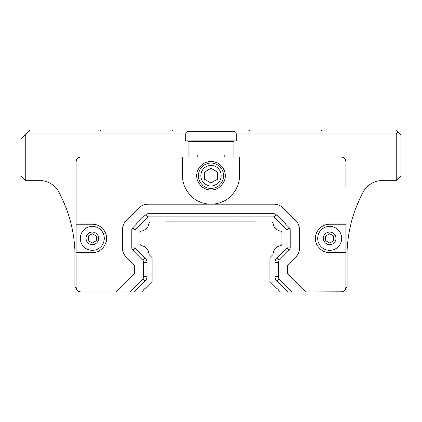 <?xml version="1.0" encoding="UTF-8"?>
<svg xmlns="http://www.w3.org/2000/svg" width="422" height="422" viewBox="0 0 422 422"><rect width="100%" height="100%" fill="white"/><g stroke="black" fill="none" stroke-linecap="round" stroke-linejoin="round"><path stroke-width="0.63" d="M236.32 140.895L234.105 140.895L234.105 131.4L236.32 133.616L236.32 140.895M185.68 133.616L187.895 131.4L187.895 140.895L185.68 140.895L185.68 133.616M187.895 140.895L234.105 140.895M234.105 131.4L187.895 131.4M197.296 157.037L197.296 155.138L224.704 155.138L224.704 157.037M80.602 157.037L182.547 157.037L80.602 157.037A4.431 4.431 0 0 0 76.171 161.468L76.171 224.135L92.312 224.135A14.242 14.242 0 0 1 106.555 238.377A14.242 14.242 0 0 1 92.312 252.62L76.171 252.62L76.171 286.802A5.064 5.064 0 0 0 81.235 291.866L116.43 291.866L134.249 274.047L134.249 265.058L126.088 256.898A12.66 12.66 0 0 1 122.38 247.946L122.38 229.853A12.66 12.66 0 0 1 126.088 220.901L139.086 207.904A12.66 12.66 0 0 1 148.038 204.195L273.962 204.195A12.66 12.66 0 0 1 282.914 207.904L295.912 220.901A12.66 12.66 0 0 1 299.62 229.853L299.62 247.946A12.66 12.66 0 0 1 295.912 256.898L287.751 265.058L287.751 274.047L305.57 291.866L342.485 291.729M182.547 157.037L341.398 157.037L239.453 157.037L239.453 175.71A28.453 28.453 0 0 1 211 204.164A28.453 28.453 0 0 1 182.547 175.71L182.547 157.037M233.155 157.037L233.155 141.528L188.845 141.528L187.262 140.895M188.845 157.037L188.845 141.528M233.155 141.528L234.737 140.895M225.242 175.71A14.242 14.242 0 0 1 203.879 188.043A14.242 14.242 0 0 1 203.879 163.377A14.242 14.242 0 0 1 225.242 175.71M345.829 186.788L345.829 165.266M345.829 252.62L345.829 287.435L345.829 252.62L329.688 252.62A14.242 14.242 0 0 1 315.445 238.377A14.242 14.242 0 0 1 329.688 224.135L345.829 224.135L345.829 252.62M345.692 288.521L347.095 287.118L347.095 250.151A137.076 137.076 0 0 1 362.54 193.223A22.028 22.028 0 0 1 379.362 180.774L396.152 180.774L396.152 133.932L236.32 133.932M305.57 291.866L287.667 291.866L276.943 281.142A6.33 6.33 0 0 1 275.091 276.668L275.091 262.437A6.33 6.33 0 0 1 276.943 257.963L286.96 247.909L286.96 229.89L273.925 216.855L148.075 216.855L135.04 229.89L135.04 247.909L145.057 257.963A6.33 6.33 0 0 1 146.909 262.437L146.909 276.668A6.33 6.33 0 0 1 145.057 281.142L134.333 291.866L141.718 291.866L152.131 281.453L152.131 257.652L149.409 254.93A1.899 1.899 0 0 1 148.855 253.701A8.64 8.64 0 0 0 141.681 245.715A1.899 1.899 0 0 1 140.104 243.842L140.104 232.912A1.899 1.899 0 0 1 141.681 231.04A8.64 8.64 0 0 0 148.739 224.024A1.899 1.899 0 0 1 149.267 223.011L150.2 222.077L166.69 221.919L271.8 222.077L272.733 223.011A1.899 1.899 0 0 1 273.261 224.024A8.64 8.64 0 0 0 280.319 231.04A1.899 1.899 0 0 1 281.896 232.912L281.896 243.842A1.899 1.899 0 0 1 280.319 245.715A8.64 8.64 0 0 0 273.145 253.701A1.899 1.899 0 0 1 272.591 254.93L269.869 257.652L269.869 281.453L280.282 291.866L287.667 291.866M292.145 291.866L279.185 278.905A3.165 3.165 0 0 1 278.256 276.668L278.256 262.437A3.165 3.165 0 0 1 279.185 260.2L289.197 250.183A3.165 3.165 0 0 0 290.125 247.946L290.125 229.853A3.165 3.165 0 0 0 289.197 227.616L276.199 214.619A3.165 3.165 0 0 0 273.962 213.69L148.038 213.69A3.165 3.165 0 0 0 145.801 214.619L132.803 227.616A3.165 3.165 0 0 0 131.875 229.853L131.875 247.946A3.165 3.165 0 0 0 132.803 250.183L142.815 260.2A3.165 3.165 0 0 1 143.744 262.437L143.744 276.668A3.165 3.165 0 0 1 142.815 278.905L129.855 291.866L116.43 291.866M148.075 216.855L148.038 213.69A3.165 3.165 0 0 0 145.801 214.619L148.011 216.882M135.04 229.89L131.875 229.853A3.165 3.165 0 0 1 132.803 227.616L135.066 229.826M135.066 247.972L132.803 250.183A3.165 3.165 0 0 1 131.875 247.946L135.04 247.909M129.855 291.866L134.333 291.866M286.96 247.909L290.125 247.946A3.165 3.165 0 0 1 289.197 250.183L286.934 247.972M286.934 229.826L289.197 227.616A3.165 3.165 0 0 1 290.125 229.853L286.96 229.89M273.925 216.855L273.962 213.69A3.165 3.165 0 0 1 276.199 214.619L273.989 216.882M149.409 254.93A1.899 1.899 0 0 1 148.855 253.701M141.681 245.715A1.899 1.899 0 0 1 140.104 243.842M140.104 232.912A1.899 1.899 0 0 1 141.681 231.04M148.739 224.024A1.899 1.899 0 0 1 149.267 223.011L150.2 222.077M166.69 221.919L255.31 221.919M272.733 223.011A1.899 1.899 0 0 1 273.261 224.024M280.319 231.04A1.899 1.899 0 0 1 281.896 232.912M273.145 253.701A1.899 1.899 0 0 1 272.591 254.93M204.67 172.055L211 168.399L217.33 172.055L217.33 179.366L211 183.021L204.67 179.366L204.67 172.055M223.66 175.71A12.66 12.66 0 0 1 204.67 186.672A12.66 12.66 0 0 1 204.67 164.749A12.66 12.66 0 0 1 223.66 175.71M221.223 175.71A10.223 10.223 0 0 1 205.889 184.562A10.223 10.223 0 0 1 205.889 166.859A10.223 10.223 0 0 1 221.223 175.71M340.765 291.866A5.064 5.064 0 0 0 345.829 286.802M345.829 162.101A5.064 5.064 0 0 0 340.765 157.037M81.235 157.037A5.064 5.064 0 0 0 76.171 162.101M325.731 236.093L329.688 233.809L333.644 236.093L333.644 240.661L329.688 242.945L325.731 240.661L325.731 236.093M88.356 236.093L92.312 233.809L96.269 236.093L96.269 240.661L92.312 242.945L88.356 240.661L88.356 236.093M92.312 250.404A12.027 12.027 0 0 1 80.285 238.377A12.027 12.027 0 0 1 92.312 226.35A12.027 12.027 0 0 1 104.34 238.377A12.027 12.027 0 0 1 92.312 250.404A12.027 12.027 0 0 1 81.894 232.364A12.027 12.027 0 0 1 102.731 232.364A12.027 12.027 0 0 1 92.312 250.404M329.688 250.404A12.027 12.027 0 0 1 317.661 238.377A12.027 12.027 0 0 1 329.688 226.35A12.027 12.027 0 0 1 341.714 238.377A12.027 12.027 0 0 1 329.688 250.404A12.027 12.027 0 0 1 319.269 232.364A12.027 12.027 0 0 1 340.106 232.364A12.027 12.027 0 0 1 329.688 250.404M76.171 286.802L76.171 186.788M76.171 165.266L76.171 161.468M79.515 291.729L81.235 291.866M76.171 287.435A4.431 4.431 0 0 0 80.602 291.866M345.829 161.468A4.431 4.431 0 0 0 341.398 157.037M341.398 291.866A4.431 4.431 0 0 0 345.829 287.435M185.68 133.932L26.164 133.932L25.848 134.249L25.848 180.774L42.638 180.774A22.028 22.028 0 0 1 59.46 193.223A137.076 137.076 0 0 1 74.905 250.151L74.905 287.118L76.308 288.521M26.164 133.932L29.962 130.134L100.225 130.134L101.174 131.084L172.07 131.084L173.02 130.134L248.98 130.134L249.929 131.084L320.825 131.084L321.775 130.134L396.152 130.134L398.051 132.033L396.152 133.932M398.051 132.033L400.9 134.882L400.9 176.027L396.152 180.774M25.848 180.774L21.1 176.027L21.1 138.996L25.848 134.249M379.362 180.774C371.524 182.183 365.916 186.329 362.54 193.223C365.916 186.329 371.524 182.183 379.362 180.774M59.46 193.223C56.084 186.329 50.476 182.183 42.638 180.774C50.476 182.183 56.084 186.329 59.46 193.223M142.815 260.2L145.057 257.963M143.744 262.437L146.909 262.437M143.744 276.668L146.909 276.668M142.815 278.905L145.057 281.142M279.185 278.905L276.943 281.142M278.256 276.668L275.091 276.668M278.256 262.437L275.091 262.437M279.185 260.2L276.943 257.963M98.579 238.377A6.267 6.267 0 0 1 89.179 243.805A6.267 6.267 0 0 1 89.179 232.949A6.267 6.267 0 0 1 98.579 238.377M335.954 238.377A6.267 6.267 0 0 1 326.554 243.805A6.267 6.267 0 0 1 326.554 232.949A6.267 6.267 0 0 1 335.954 238.377"/></g></svg>
